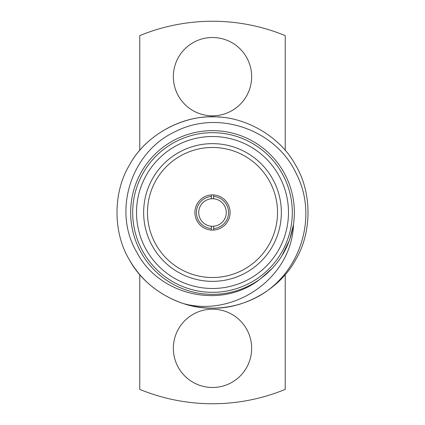 <?xml version="1.0" encoding="UTF-8"?>
<svg xmlns="http://www.w3.org/2000/svg" width="425" height="425" viewBox="0 0 425 425"><rect width="100%" height="100%" fill="white"/><g stroke="black" fill="none" stroke-linecap="round" stroke-linejoin="round"><path stroke-width="0.64" d="M211.352 194.942L211.352 198.778A13.77 13.77 0 0 0 198.73 212.5A13.77 13.77 0 0 0 211.352 226.222L211.352 230.058M211.352 228.523A16.065 16.065 0 0 1 196.435 212.5A16.065 16.065 0 0 1 211.352 196.477M260.291 278.917L259.962 279.193A81.855 81.855 0 0 1 136.005 241.634A81.855 81.855 0 0 1 203.57 131.134A81.855 81.855 0 0 1 293.494 224.347L293.399 224.772C289.627 247.286 278.593 265.333 260.291 278.917M259.962 279.193C221.632 309.777 159.417 295.736 136.946 252.54C111.929 210.742 131.405 151.332 175.631 131.474C218.795 109.262 276.643 130.087 296.512 174.123C318.649 217.233 299.806 274.608 257.13 297.07A95.625 95.625 0 0 1 183.329 303.567C159.572 295.359 141.69 280.941 129.689 260.312C112.774 232.911 112.774 192.089 129.689 164.688C144.962 136.34 180.312 115.929 212.5 116.875C244.688 115.929 280.038 136.34 295.311 164.688C312.226 192.089 312.226 232.911 295.311 260.312C280.038 288.66 244.688 309.071 212.5 308.125C180.312 309.071 144.962 288.66 129.689 260.312C112.774 232.911 112.774 192.089 129.689 164.688C144.962 136.34 180.312 115.929 212.5 116.875C244.688 115.929 280.038 136.34 295.311 164.688C312.226 192.089 312.226 232.911 295.311 260.312C280.038 288.66 244.688 309.071 212.5 308.125C180.312 309.071 144.962 288.66 129.689 260.312C112.774 232.911 112.774 192.089 129.689 164.688C144.962 136.34 180.312 115.929 212.5 116.875C244.688 115.929 280.038 136.34 295.311 164.688C312.226 192.089 312.226 232.911 295.311 260.312C280.038 288.66 244.688 309.071 212.5 308.125C180.312 309.071 144.962 288.66 129.689 260.312C112.774 232.911 112.774 192.089 129.689 164.688C144.962 136.34 180.312 115.929 212.5 116.875C244.688 115.929 280.038 136.34 295.311 164.688C312.226 192.089 312.226 232.911 295.311 260.312C280.038 288.66 244.688 309.071 212.5 308.125C180.312 309.071 144.962 288.66 129.689 260.312C112.774 232.911 112.774 192.089 129.689 164.688C146.216 133.801 186.07 113.193 220.267 117.188M293.494 224.347C292.007 277.833 234.334 317.592 183.329 303.567M285.233 150.423L285.233 35.62A191.25 191.25 0 0 0 139.767 35.62L139.767 150.423M251.653 76.665A39.153 39.153 0 0 0 192.923 42.76A39.153 39.153 0 0 0 192.923 110.574A39.153 39.153 0 0 0 251.653 76.665M139.767 274.577L139.767 389.38A191.25 191.25 0 0 0 285.233 389.38L285.233 274.577M251.653 348.335A39.153 39.153 0 0 0 192.923 314.426A39.153 39.153 0 0 0 192.923 382.24A39.153 39.153 0 0 0 251.653 348.335M281.35 212.5A68.85 68.85 0 0 0 178.075 152.873A68.85 68.85 0 0 0 178.075 272.127A68.85 68.85 0 0 0 281.35 212.5M212.5 136.51A75.99 75.99 0 0 0 146.694 250.495A75.99 75.99 0 0 0 278.306 250.495A75.99 75.99 0 0 0 212.5 136.51M212.5 132.685A79.815 79.815 0 0 1 292.315 212.5A79.815 79.815 0 0 1 212.5 292.315A79.815 79.815 0 0 1 132.685 212.5A79.815 79.815 0 0 1 212.5 132.685M293.324 225.229L289.563 240.003L281.913 255.818L289.563 240.003L293.324 225.229L289.563 240.003L281.913 255.818L289.563 240.003L293.324 225.229L289.563 240.003L281.913 255.818M272.568 268.058L260.955 278.433M230.095 212.5A17.595 17.595 0 0 0 203.702 197.264A17.595 17.595 0 0 0 203.702 227.736A17.595 17.595 0 0 0 230.095 212.5M277.525 212.5A65.025 65.025 0 0 0 179.988 156.188A65.025 65.025 0 0 0 179.988 268.812A65.025 65.025 0 0 0 277.525 212.5M213.648 230.058L213.648 226.222A13.77 13.77 0 0 0 226.27 212.5A13.77 13.77 0 0 0 213.648 198.778L213.648 194.942M213.648 196.477A16.065 16.065 0 0 1 228.565 212.5A16.065 16.065 0 0 1 213.648 228.523M211.352 198.778A13.77 13.77 0 0 1 213.648 198.778M213.648 226.222A13.77 13.77 0 0 1 211.352 226.222"/></g></svg>
